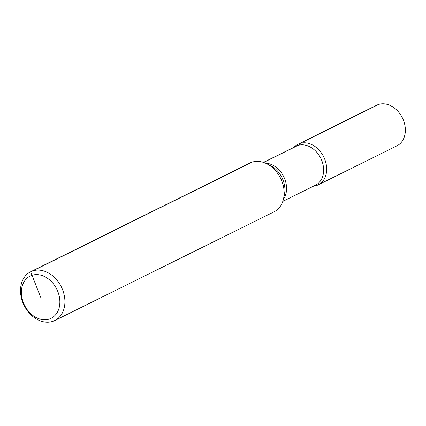 <?xml version="1.0" encoding="UTF-8"?>
<svg xmlns="http://www.w3.org/2000/svg" width="426" height="426" viewBox="0 0 426 426"><rect width="100%" height="100%" fill="white"/><g stroke="black" fill="none" stroke-linecap="round" stroke-linejoin="round"><path stroke-width="0.64" d="M313.488 186.194A22.679 17.322 -116.4 0 0 318.238 184.852L396.925 145.836A22.679 17.322 -116.4 0 0 403.411 120.169A22.679 17.322 -116.4 0 0 376.776 105.195L298.088 144.212A22.679 17.322 -116.4 0 0 294.142 147.183M318.238 184.852A22.679 17.322 -116.4 0 0 324.724 159.186A22.679 17.322 -116.4 0 0 298.088 144.212M54.81 320.528L274.035 211.828A27.216 20.789 -116.4 0 0 283.498 198.942A27.216 20.789 -116.4 0 0 281.82 181.034A27.216 20.789 -116.4 0 0 265.845 163.334A27.216 20.789 -116.4 0 0 249.86 163.062L30.629 271.761A27.216 20.789 63.6 0 1 62.59 289.733A27.216 20.789 63.6 0 1 54.81 320.528A27.216 20.789 63.6 0 1 22.85 302.561A27.216 20.789 63.6 0 1 30.629 271.761M23.398 302.748A23.584 18.014 -116.4 0 0 56.663 313.376A23.584 18.014 -116.4 0 0 41.801 275.441A23.584 18.014 -116.4 0 0 23.398 302.748M263.641 162.46L299.329 144.765M40.619 297.188L30.72 271.916L252.043 162.178M299.909 143.471L378.597 104.455M283.498 198.942L284.387 195.055A22.988 17.557 -116.4 0 0 282.965 179.926A22.988 17.557 -116.4 0 0 269.472 164.979L265.845 163.334M282.795 201.413L315.549 185.172A21.774 16.63 -116.4 0 0 321.774 160.533A21.774 16.63 -116.4 0 0 296.203 146.161L263.449 162.402M265.536 163.195A21.774 16.63 63.6 0 1 284.701 178.915A21.774 16.63 63.6 0 1 283.423 199.267"/></g></svg>
